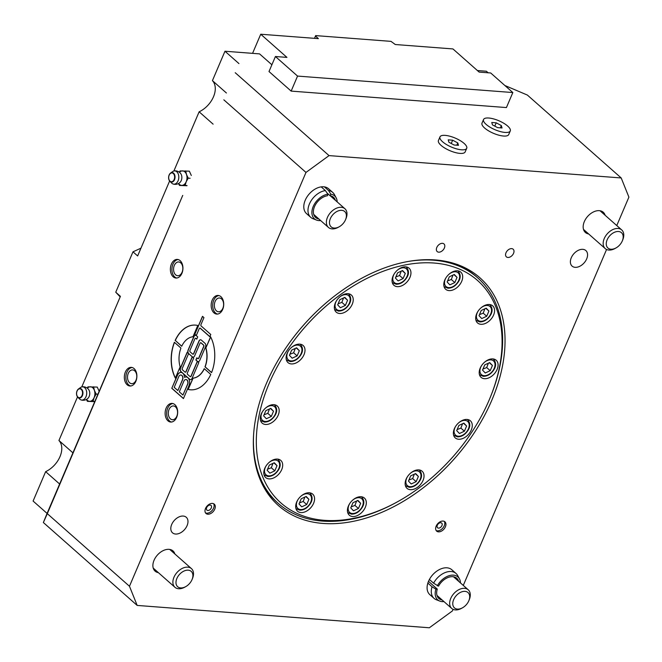 <?xml version="1.0" encoding="UTF-8"?>
<svg xmlns="http://www.w3.org/2000/svg" width="662" height="662" viewBox="0 0 662 662"><rect width="100%" height="100%" fill="white"/><g stroke="black" fill="none" stroke-linecap="round" stroke-linejoin="round"><path stroke-width="0.99" d="M453.081 609.338L452.386 610.96L429.332 627.775L137.175 605.424L129.471 586.259L47.316 513.662L43.361 522.533L137.175 605.424M43.361 522.533L47.085 513.414L33.1 501.06L45.637 471.658A20.762 13.761 131.5 0 0 58.935 440.495L77.512 396.927M477.401 70.544L486.371 71.231L488.126 72.787M81.782 386.922L120.418 296.344L115.751 292.223L120.178 296.899M451.236 143.497L452.651 140.187L457.781 142.926L456.813 145.201M457.781 142.926L458.476 145.334L454.041 144.995L448.902 142.247L448.215 139.847L452.651 140.187M494.795 126.136L496.21 122.826L501.341 125.565L500.373 127.84M501.341 125.565L502.036 127.973L497.601 127.634L492.462 124.886L491.767 122.487L496.21 122.826M428.504 581.327L437.284 589.089L435.894 589.18L432.054 586.78A16.608 11.006 131.5 0 0 434.024 598.357L429.828 594.65A16.608 11.006 -48.5 0 1 427.859 583.073A16.608 11.006 -48.5 0 1 428.529 581.261A16.608 11.006 -48.5 0 1 429.398 579.465A16.608 11.006 -48.5 0 1 451.832 569.759L456.027 573.466A16.608 11.006 131.5 0 0 433.593 583.172L438.534 586.16A13.497 8.945 131.5 0 1 456.763 578.265A13.497 8.945 131.5 0 1 458.65 581.327M429.398 579.465L433.593 583.172M434.024 598.357A16.608 11.006 131.5 0 0 436.299 599.731L439.791 601.096A15.276 10.12 131.5 0 0 443.962 601.601M460.462 582.924A15.276 10.12 131.5 0 0 459.453 578.853L457.665 575.543A16.608 11.006 131.5 0 0 456.027 573.466M432.054 586.78L427.859 583.073M435.894 589.18A15.276 10.12 131.5 0 0 439.791 601.096M459.453 578.853A15.276 10.12 131.5 0 0 448.985 575.733A15.276 10.12 131.5 0 0 437.309 585.862M437.284 589.089A13.497 8.945 131.5 0 0 438.889 598.498A13.497 8.945 131.5 0 0 442.15 599.995M318.861 218.973A13.497 8.945 131.5 0 1 315.592 217.467A13.497 8.945 131.5 0 1 315.302 205.021A13.497 8.945 131.5 0 1 327.5 195.729L327.889 194.198L325.381 190.582A16.608 11.006 131.5 0 0 310.37 202.009A16.608 11.006 131.5 0 0 310.735 217.335L306.539 213.627A16.608 11.006 -48.5 0 1 306.175 198.302A16.608 11.006 -48.5 0 1 321.186 186.874A16.608 11.006 -48.5 0 1 324.372 186.858A16.608 11.006 -48.5 0 1 328.534 188.728L332.729 192.435A16.608 11.006 131.5 0 0 328.567 190.565L330.81 194.189L330.081 195.72L327.152 193.13M324.372 186.858L328.567 190.565M310.735 217.335A16.608 11.006 131.5 0 0 313.002 218.708L316.502 220.065A15.276 10.12 131.5 0 0 320.673 220.57M337.173 201.902A15.276 10.12 131.5 0 0 336.155 197.822L334.376 194.52A16.608 11.006 131.5 0 0 332.729 192.435M325.381 190.582L321.186 186.874M327.889 194.198A15.276 10.12 131.5 0 0 313.308 206.287A15.276 10.12 131.5 0 0 316.502 220.065M336.155 197.822A15.276 10.12 131.5 0 0 330.81 194.189M335.361 200.296A13.497 8.945 131.5 0 0 333.466 197.243A13.497 8.945 131.5 0 0 330.081 195.72M488.92 311.066L486.702 316.262L481.754 318.563L479.015 315.675L481.233 310.478L486.181 308.178L488.92 311.066L485.834 308.335M479.462 314.632L483.21 313.167L484.874 308.782M483.21 313.167L486.702 316.262M466.602 426.014L464.393 431.21L459.436 433.511L456.697 430.614L458.915 425.426L463.872 423.117L466.602 426.014L463.516 423.283M457.144 429.58L460.893 428.115L462.556 423.73M460.893 428.115L464.393 431.21M418.376 476.466L416.158 481.655L411.21 483.963L408.471 481.067L410.688 475.87L415.637 473.57L418.376 476.466L415.289 473.735M408.909 480.024L412.658 478.568L414.329 474.182M412.658 478.568L416.158 481.655M347.567 300.25L345.357 305.447L340.4 307.747L337.67 304.859L339.879 299.663L344.836 297.362L347.567 300.25L344.48 297.528M338.108 303.817L341.857 302.36L343.52 297.974M341.857 302.36L345.357 305.447M273.514 411.243L271.304 416.439L266.347 418.74L263.617 415.852L265.826 410.655L270.783 408.355L273.514 411.243L270.427 408.512M264.055 414.809L267.804 413.345L269.467 408.959M267.804 413.345L271.304 416.439M360.658 503.302L358.44 508.499L353.491 510.799L350.752 507.911L352.97 502.715L357.919 500.414L360.658 503.302L357.571 500.58M351.199 506.869L354.948 505.412L356.611 501.026M354.948 505.412L358.44 508.499M99.209 391.391L97.256 387.088L87.98 386.848L87.169 388.081L87.831 387.783A7.265 4.866 94.4 0 1 90.313 386.79A7.265 4.866 94.4 0 1 92.713 387.75A7.265 4.866 94.4 0 1 94.393 390.398L96.139 394.055L94.103 397.655L93.036 401.321L87.401 401.354L94.865 401.652M93.607 386.815L94.393 390.398A7.265 4.866 94.4 0 1 94.103 397.655A7.265 4.866 94.4 0 1 89.742 401.304A7.265 4.866 94.4 0 1 86.904 399.906L86.3 399.509M87.401 401.354L86.449 399.583M98.026 394.196L96.139 394.055M94.939 401.47L93.036 401.321M79.804 399.203A6.628 4.444 94.4 0 1 79.655 399.062L77.851 397.308A4.791 3.211 -85.6 0 0 82.419 395.636A4.791 3.211 -85.6 0 0 81.5 389.107A4.791 3.211 -85.6 0 0 78.488 388.975A4.791 3.211 -85.6 0 0 76.535 393.013A4.791 3.211 -85.6 0 0 77.851 397.308C75.882 394.362 76.089 391.581 78.488 388.975L80.532 387.518A6.628 4.444 94.4 0 1 82.005 386.881A6.628 4.444 94.4 0 1 84.703 387.709A6.628 4.444 94.4 0 1 85.977 396.745A6.628 4.444 94.4 0 1 81.004 399.914A6.628 4.444 94.4 0 1 79.804 399.203M88.104 388.975A5.503 3.682 94.4 0 1 88.741 389.703A5.503 3.682 94.4 0 1 88.096 398.143A6.752 6.752 0 0 1 81.004 399.914M191.31 175.471L189.357 171.177L180.072 170.928L179.27 172.17L179.923 171.872A7.265 4.866 94.4 0 1 182.406 170.879A7.265 4.866 94.4 0 1 184.806 171.839A7.265 4.866 94.4 0 1 186.485 174.478L188.231 178.136L186.196 181.736L185.128 185.41L179.501 185.443L186.957 185.741M185.699 170.895L186.485 174.478A7.265 4.866 94.4 0 1 186.196 181.736A7.265 4.866 94.4 0 1 181.835 185.393A7.265 4.866 94.4 0 1 178.997 183.995L178.392 183.589M179.501 185.443L178.541 183.672M190.118 178.285L188.231 178.136M187.032 185.559L185.128 185.41M171.897 183.283A6.628 4.444 94.4 0 1 171.748 183.151L169.944 181.396A4.791 3.211 -85.6 0 0 174.511 179.725A4.791 3.211 -85.6 0 0 173.593 173.196A4.791 3.211 -85.6 0 0 170.581 173.055A4.791 3.211 -85.6 0 0 168.628 177.102A4.791 3.211 -85.6 0 0 169.944 181.396C167.974 178.45 168.189 175.67 170.581 173.055L172.633 171.599A6.628 4.444 94.4 0 1 174.098 170.962A6.628 4.444 94.4 0 1 176.795 171.789A6.628 4.444 94.4 0 1 178.07 180.825A6.628 4.444 94.4 0 1 173.096 184.003A6.628 4.444 94.4 0 1 171.897 183.283M180.196 173.063A5.503 3.682 94.4 0 1 180.834 173.792A5.503 3.682 94.4 0 1 180.188 182.224A6.752 6.752 0 0 1 173.096 184.003M461.505 149.794A14.531 4.874 -156.9 0 1 446.494 144.564A14.531 4.874 -156.9 0 1 439.973 136.885A14.531 4.874 -156.9 0 1 455.257 138.101A14.531 4.874 -156.9 0 1 466.718 148.288A14.531 4.874 -156.9 0 1 461.505 149.794M439.973 136.885L438.443 140.485A14.531 4.874 23.1 0 0 444.955 148.164A14.531 4.874 23.1 0 0 459.966 153.394A14.531 4.874 23.1 0 0 465.179 151.888L466.718 148.288M505.056 132.433A14.531 4.874 -156.9 0 1 490.054 127.203A14.531 4.874 -156.9 0 1 483.533 119.524A14.531 4.874 -156.9 0 1 498.817 120.741A14.531 4.874 -156.9 0 1 510.27 130.927A14.531 4.874 -156.9 0 1 505.056 132.433M483.533 119.524L482.002 123.124A14.531 4.874 23.1 0 0 488.515 130.803A14.531 4.874 23.1 0 0 503.525 136.033A14.531 4.874 23.1 0 0 508.739 134.527L510.27 130.927M622.694 239.967A12.462 8.258 131.5 0 0 622.785 239.752A12.462 8.258 131.5 0 0 621.717 229.929A12.462 8.258 131.5 0 0 604.24 238.56A12.462 8.258 131.5 0 0 605.217 248.598A12.462 8.258 131.5 0 0 615.097 248.449L616.057 247.911A10.228 6.777 -48.5 0 1 607.89 247.985A10.228 6.777 -48.5 0 1 607.145 239.793A10.228 6.777 -48.5 0 1 618.424 231.501A10.228 6.777 -48.5 0 1 622.371 240.769A10.228 6.777 -48.5 0 1 616.057 247.911M345.581 219.594L346.003 218.576A12.462 8.258 131.5 0 0 346.971 213.28A12.462 8.258 131.5 0 0 344.935 208.753A12.462 8.258 131.5 0 0 333.11 210.185A12.462 8.258 131.5 0 0 326.391 222.904A12.462 8.258 131.5 0 0 328.435 227.43A12.462 8.258 131.5 0 0 338.307 227.281L339.267 226.743A10.228 6.777 -48.5 0 1 329.535 223.648A10.228 6.777 -48.5 0 1 337.132 211.368A10.228 6.777 -48.5 0 1 346.383 215.249A10.228 6.777 -48.5 0 1 345.581 219.594A10.228 6.777 -48.5 0 1 339.267 226.743M469.201 599.822A12.462 8.258 131.5 0 0 469.292 599.606A12.462 8.258 131.5 0 0 468.224 589.784A12.462 8.258 131.5 0 0 450.748 598.415A12.462 8.258 131.5 0 0 451.724 608.452A12.462 8.258 131.5 0 0 461.604 608.304L462.564 607.766A10.228 6.777 -48.5 0 1 454.397 607.84A10.228 6.777 -48.5 0 1 453.652 599.648A10.228 6.777 -48.5 0 1 464.931 591.356A10.228 6.777 -48.5 0 1 468.878 600.624A10.228 6.777 -48.5 0 1 462.564 607.766M192.419 578.654A12.462 8.258 131.5 0 0 192.51 578.431A12.462 8.258 131.5 0 0 191.442 568.608A12.462 8.258 131.5 0 0 173.965 577.239A12.462 8.258 131.5 0 0 174.942 587.285A12.462 8.258 131.5 0 0 184.822 587.136L185.782 586.598A10.228 6.777 -48.5 0 1 177.615 586.673A10.228 6.777 -48.5 0 1 176.87 578.472A10.228 6.777 -48.5 0 1 188.149 570.181A10.228 6.777 -48.5 0 1 192.096 579.449A10.228 6.777 -48.5 0 1 185.782 586.598M490.228 397.473A148.462 98.381 -48.5 0 1 471.178 433.113A148.462 98.381 -48.5 0 1 398.598 501.175A148.462 98.381 -48.5 0 1 256.417 436.614A148.462 98.381 -48.5 0 1 408.653 264.32A148.462 98.381 -48.5 0 1 490.228 397.473L490.616 396.53A150.539 99.755 131.5 0 0 477.699 277.85A150.539 99.755 131.5 0 0 406.849 261.689M253.579 435.149A150.539 99.755 131.5 0 0 278.338 503.476A150.539 99.755 131.5 0 0 397.705 501.672L398.598 501.175M278.338 503.476L277.171 502.441A150.539 99.755 -48.5 0 1 258.991 476.607M448.662 261.962A150.539 99.755 -48.5 0 1 476.532 276.824L477.699 277.85M411.59 472.337A11.42 7.572 -48.5 0 1 422.149 471.236A11.42 7.572 -48.5 0 1 420.254 484.807A11.42 7.572 -48.5 0 1 407.022 488.349A11.42 7.572 -48.5 0 1 411.59 472.337M358.754 496.914A11.42 7.572 -48.5 0 1 364.431 498.081A11.42 7.572 -48.5 0 1 362.544 511.652A11.42 7.572 -48.5 0 1 349.304 515.193A11.42 7.572 -48.5 0 1 348.882 504.99A11.42 7.572 -48.5 0 1 358.754 496.914M311.397 493.289A11.42 7.572 -48.5 0 1 312.696 494.125A11.42 7.572 -48.5 0 1 310.801 507.688A11.42 7.572 -48.5 0 1 297.569 511.238A11.42 7.572 -48.5 0 1 298.728 498.56A11.42 7.572 -48.5 0 1 311.397 493.289M282.202 462.44A11.42 7.572 -48.5 0 1 277.626 475.299A11.42 7.572 -48.5 0 1 265.677 477.542A11.42 7.572 -48.5 0 1 267.564 463.971A11.42 7.572 -48.5 0 1 280.796 460.421A11.42 7.572 -48.5 0 1 282.202 462.44M278.992 412.641A11.42 7.572 -48.5 0 1 271.801 422.654A11.42 7.572 -48.5 0 1 262.169 423.134A11.42 7.572 -48.5 0 1 264.055 409.563A11.42 7.572 -48.5 0 1 277.295 406.021A11.42 7.572 -48.5 0 1 278.992 412.641M302.625 357.223A11.42 7.572 -48.5 0 1 287.987 362.594A11.42 7.572 -48.5 0 1 289.882 349.023A11.42 7.572 -48.5 0 1 303.113 345.481A11.42 7.572 -48.5 0 1 302.625 357.223M346.78 311.041A11.42 7.572 -48.5 0 1 336.222 312.141A11.42 7.572 -48.5 0 1 338.117 298.579A11.42 7.572 -48.5 0 1 351.348 295.029A11.42 7.572 -48.5 0 1 346.78 311.041M399.616 286.472A11.42 7.572 -48.5 0 1 393.94 285.305A11.42 7.572 -48.5 0 1 395.826 271.734A11.42 7.572 -48.5 0 1 409.066 268.184A11.42 7.572 -48.5 0 1 409.488 278.388A11.42 7.572 -48.5 0 1 399.616 286.472M446.974 290.097A11.42 7.572 -48.5 0 1 445.675 289.261A11.42 7.572 -48.5 0 1 447.57 275.69A11.42 7.572 -48.5 0 1 460.802 272.14A11.42 7.572 -48.5 0 1 459.643 284.817A11.42 7.572 -48.5 0 1 446.974 290.097M476.168 320.938A11.42 7.572 -48.5 0 1 480.744 308.087A11.42 7.572 -48.5 0 1 492.693 305.844A11.42 7.572 -48.5 0 1 490.807 319.407A11.42 7.572 -48.5 0 1 477.575 322.957A11.42 7.572 -48.5 0 1 476.168 320.938M479.379 370.745A11.42 7.572 -48.5 0 1 486.57 360.724A11.42 7.572 -48.5 0 1 496.202 360.244A11.42 7.572 -48.5 0 1 494.315 373.815A11.42 7.572 -48.5 0 1 481.075 377.365A11.42 7.572 -48.5 0 1 479.379 370.745M455.746 426.163A11.42 7.572 -48.5 0 1 470.384 420.784A11.42 7.572 -48.5 0 1 468.489 434.355A11.42 7.572 -48.5 0 1 455.257 437.905A11.42 7.572 -48.5 0 1 455.746 426.163M140.965 248.176L132.988 251.825L137.646 255.946L169.604 181.016M173.874 171.011L199.13 111.804A20.762 13.761 131.5 0 0 212.428 80.64L224.964 51.239L259.562 53.887L271.892 64.777M506.422 107.567L291.148 91.099L269.004 71.537L275.417 56.51L297.552 76.08L512.835 92.548L506.422 107.567M171.458 422.025A9.342 6.256 94.4 0 1 166.7 412.368A9.342 6.256 94.4 0 1 172.873 403.539M175.488 406.865A6.901 4.617 94.4 0 1 177.292 414.784A6.901 4.617 94.4 0 1 172.41 419.725A6.901 4.617 94.4 0 1 168.33 412.492A6.901 4.617 94.4 0 1 173.461 405.963A6.901 4.617 94.4 0 1 175.488 406.865M174.851 404.631A9.342 6.256 94.4 0 1 177.3 415.355A9.342 6.256 94.4 0 1 170.68 422.042A9.342 6.256 94.4 0 1 165.161 412.244A9.342 6.256 94.4 0 1 172.112 403.406A9.342 6.256 94.4 0 1 174.851 404.631M176.721 278.032A9.342 6.256 94.4 0 1 171.955 268.367A9.342 6.256 94.4 0 1 178.136 259.537M180.743 262.864A6.901 4.617 94.4 0 1 182.555 270.783A6.901 4.617 94.4 0 1 177.664 275.723A6.901 4.617 94.4 0 1 173.585 268.491A6.901 4.617 94.4 0 1 178.723 261.962A6.901 4.617 94.4 0 1 180.743 262.864M180.114 260.629A9.342 6.256 94.4 0 1 182.563 271.354A9.342 6.256 94.4 0 1 175.943 278.04A9.342 6.256 94.4 0 1 170.415 268.251A9.342 6.256 94.4 0 1 177.366 259.413A9.342 6.256 94.4 0 1 180.114 260.629M130.671 385.987A9.342 6.256 94.4 0 1 125.912 376.322A9.342 6.256 94.4 0 1 132.086 367.501M134.7 370.819A6.901 4.617 94.4 0 1 136.504 378.738A6.901 4.617 94.4 0 1 131.622 383.679A6.901 4.617 94.4 0 1 127.543 376.446A6.901 4.617 94.4 0 1 132.673 369.917A6.901 4.617 94.4 0 1 134.7 370.819M134.063 368.585A9.342 6.256 94.4 0 1 136.513 379.309A9.342 6.256 94.4 0 1 129.893 386.004A9.342 6.256 94.4 0 1 124.373 376.206A9.342 6.256 94.4 0 1 131.324 367.369A9.342 6.256 94.4 0 1 134.063 368.585M217.508 314.069A9.342 6.256 94.4 0 1 212.742 304.404A9.342 6.256 94.4 0 1 218.923 295.583M221.53 298.901A6.901 4.617 94.4 0 1 223.342 306.829A6.901 4.617 94.4 0 1 218.452 311.769A6.901 4.617 94.4 0 1 214.372 304.537A6.901 4.617 94.4 0 1 219.511 298.008A6.901 4.617 94.4 0 1 221.53 298.901M220.901 296.667A9.342 6.256 94.4 0 1 223.351 307.391A9.342 6.256 94.4 0 1 216.731 314.086A9.342 6.256 94.4 0 1 211.203 304.288A9.342 6.256 94.4 0 1 218.154 295.451A9.342 6.256 94.4 0 1 220.901 296.667M205.501 512.885A6.231 4.129 131.5 0 0 212.063 510.518A6.231 4.129 131.5 0 0 213.603 503.716M206.668 507.613A3.111 2.06 131.5 0 0 206.908 510.121A3.111 2.06 131.5 0 0 210.516 509.152A3.111 2.06 131.5 0 0 211.037 505.454A3.111 2.06 131.5 0 0 206.668 507.613M205.526 508.466A6.231 4.129 -48.5 0 1 214.265 504.146A6.231 4.129 -48.5 0 1 213.23 511.552A6.231 4.129 -48.5 0 1 206.014 513.489A6.231 4.129 -48.5 0 1 205.526 508.466M436.159 530.535A6.231 4.129 131.5 0 0 442.721 528.168A6.231 4.129 131.5 0 0 444.26 521.358M437.317 525.256A3.111 2.06 131.5 0 0 437.565 527.763A3.111 2.06 131.5 0 0 441.173 526.795A3.111 2.06 131.5 0 0 441.686 523.096A3.111 2.06 131.5 0 0 437.317 525.256M436.175 526.108A6.231 4.129 -48.5 0 1 444.914 521.797A6.231 4.129 -48.5 0 1 443.879 529.195A6.231 4.129 -48.5 0 1 436.663 531.131A6.231 4.129 -48.5 0 1 436.175 526.108M188.149 389.438L192.965 378.151A20.762 13.902 -85.6 0 0 204.219 368.643L210.781 374.435A32.446 21.722 94.4 0 1 190.49 389.81A32.446 21.722 94.4 0 1 188.149 389.438L193.114 378.159A20.762 13.902 -85.6 0 0 204.335 368.742M190.565 389.81A32.446 21.722 94.4 0 1 188.306 389.446M210.599 336.809A32.446 21.722 94.4 0 1 211.55 372.64L204.988 366.847A20.762 13.902 -85.6 0 0 205.783 348.096L210.599 336.809M205.783 348.096L210.681 336.975M204.988 366.847L205.137 366.856A20.762 13.902 -85.6 0 0 205.94 348.104M211.583 372.549L205.137 366.856M190.499 379.657A2.598 1.738 94.4 0 1 189.812 379.326L182.737 373.202A5.842 3.914 94.4 0 1 184.491 377.332A5.842 3.914 94.4 0 1 186.13 376.943A5.842 3.914 94.4 0 1 187.843 377.704A5.842 3.914 94.4 0 1 188.96 385.656L183.44 398.59L171.789 388.296L177.3 375.362A5.842 3.914 94.4 0 1 181.024 372.433A5.842 3.914 94.4 0 1 182.737 373.202L180.916 371.589A2.598 1.738 94.4 0 1 180.42 368.055L187.139 352.308L188.596 353.599L182.265 368.444A1.034 0.695 -85.6 0 0 182.464 369.859L184.938 372.044A1.034 0.695 -85.6 0 0 185.906 371.655L192.237 356.818L193.693 358.101L187.363 372.946A1.034 0.695 -85.6 0 0 187.561 374.361L190.035 376.546A1.034 0.695 -85.6 0 0 191.004 376.165L197.334 361.32L198.79 362.611L192.079 378.35A2.598 1.738 94.4 0 1 190.424 379.649A2.598 1.738 94.4 0 1 189.663 379.309L181.074 371.605A2.598 1.738 94.4 0 1 180.577 368.064L187.255 352.416M190.416 376.686A1.034 0.695 -85.6 0 0 191.153 376.173L197.45 361.419M193.072 357.157A2.598 1.738 94.4 0 1 192.385 356.826L188.596 353.599A2.598 1.738 94.4 0 1 188.099 350.057L193.85 336.569A2.598 1.738 94.4 0 1 195.505 335.262A2.598 1.738 94.4 0 1 196.266 335.601L197.723 336.892L196.763 339.143L195.894 338.365A1.034 0.695 -85.6 0 0 194.926 338.754L189.936 350.446A1.034 0.695 -85.6 0 0 190.135 351.861L192.609 354.054A1.034 0.695 -85.6 0 0 193.577 353.665L198.948 341.071A2.598 1.738 94.4 0 1 200.603 339.772A2.598 1.738 94.4 0 1 201.364 340.111L205.005 343.33A2.598 1.738 94.4 0 1 205.51 346.863L199.75 360.36A2.598 1.738 94.4 0 1 198.095 361.659A2.598 1.738 94.4 0 1 197.334 361.32L195.878 360.037L196.837 357.786L197.715 358.556A1.034 0.695 -85.6 0 0 198.674 358.175L203.664 346.474A1.034 0.695 -85.6 0 0 203.466 345.059L200.991 342.875A1.034 0.695 -85.6 0 0 200.023 343.255L194.653 355.85A2.598 1.738 94.4 0 1 192.998 357.157A2.598 1.738 94.4 0 1 192.237 356.818L188.744 353.607A2.598 1.738 94.4 0 1 188.248 350.074L194.007 336.577A2.598 1.738 94.4 0 1 195.58 335.27M185.319 372.176A1.034 0.695 -85.6 0 0 186.055 371.672L192.352 356.917M198.17 361.659A2.598 1.738 94.4 0 1 197.491 361.328L196.035 360.045L196.953 357.885M184.491 377.332L184.64 377.34A5.842 3.914 94.4 0 1 186.204 376.951M177.846 390.555L182.406 379.872A3.244 2.176 -85.6 0 0 180.825 375.023A3.244 2.176 -85.6 0 0 178.765 376.653L174.205 387.336L177.846 390.555L182.555 379.88A3.244 2.176 -85.6 0 0 180.983 375.04A3.244 2.176 -85.6 0 0 180.908 375.031M182.944 395.057L187.503 384.374A3.244 2.176 -85.6 0 0 185.931 379.533A3.244 2.176 -85.6 0 0 183.862 381.155L179.303 391.838L182.944 395.057L187.652 384.382A3.244 2.176 -85.6 0 0 186.08 379.541A3.244 2.176 -85.6 0 0 186.005 379.541M171.789 388.296L177.457 375.379A5.842 3.914 94.4 0 1 181.107 372.441M183.482 398.499L171.938 388.304M192.998 354.187A1.034 0.695 -85.6 0 0 193.734 353.682L199.105 341.087A2.598 1.738 94.4 0 1 200.685 339.78M196.804 339.052L196.043 338.381A1.034 0.695 -85.6 0 0 195.662 338.249M198.095 358.688A1.034 0.695 -85.6 0 0 198.832 358.183L203.822 346.491A1.034 0.695 -85.6 0 0 203.623 345.076L201.14 342.883A1.034 0.695 -85.6 0 0 200.76 342.75M210.781 334.492L209.821 336.743L200.205 328.244A1.034 0.695 -85.6 0 0 199.245 328.633L196.266 335.601L194.81 334.318L202.489 316.328L203.946 317.611L200.967 324.587A1.034 0.695 -85.6 0 0 201.165 326.002L210.781 334.492M194.81 334.318L202.605 316.428M196.308 335.518L194.967 334.327M209.862 336.652L200.363 328.261A1.034 0.695 -85.6 0 0 199.982 328.12M175.149 340.475A32.446 21.722 94.4 0 1 195.439 325.108A32.446 21.722 94.4 0 1 197.781 325.481L192.965 336.768A20.762 13.902 -85.6 0 0 181.711 346.276L175.306 340.491A32.446 21.722 94.4 0 1 195.513 325.116M181.752 346.185L175.306 340.491M174.379 342.279L180.941 348.071A20.762 13.902 -85.6 0 0 180.147 366.822L175.331 378.11A32.446 21.722 94.4 0 1 174.379 342.279M175.397 377.952A32.446 21.722 94.4 0 1 174.495 342.378M182.77 195.431A17.651 11.817 94.4 0 1 182.72 195.414L47.316 513.662M129.471 586.259L305.985 172.426L329.039 155.603L235.225 72.712M223.83 99.83L305.985 172.426M463.284 585.415L606.566 249.483M616.769 225.56L628.9 197.127L621.196 177.954L329.039 155.603M90.677 411.342A17.651 11.817 94.4 0 1 90.628 411.325L182.72 195.414M213.114 124.158L199.13 111.804M58.935 440.495L72.919 452.849L90.628 411.325M571.281 257.75A10.385 6.877 -48.5 0 1 585.845 250.55A10.385 6.877 -48.5 0 1 584.132 262.888A10.385 6.877 -48.5 0 1 572.1 266.116A10.385 6.877 -48.5 0 1 571.281 257.75M171.706 524.461A10.385 6.877 -48.5 0 1 186.27 517.27A10.385 6.877 -48.5 0 1 184.549 529.6A10.385 6.877 -48.5 0 1 172.525 532.827A10.385 6.877 -48.5 0 1 171.706 524.461M506 252.752A5.106 3.384 -48.5 0 1 513.158 249.218A5.106 3.384 -48.5 0 1 512.314 255.284A5.106 3.384 -48.5 0 1 506.397 256.864A5.106 3.384 -48.5 0 1 506 252.752M436.804 247.456A5.106 3.384 -48.5 0 1 443.962 243.922A5.106 3.384 -48.5 0 1 443.118 249.988A5.106 3.384 -48.5 0 1 437.201 251.577A5.106 3.384 -48.5 0 1 436.804 247.456M491.783 400.303A152.053 100.756 131.5 0 0 450.185 262.334A152.053 100.756 131.5 0 0 303.684 324.976A152.053 100.756 131.5 0 0 259.554 478.08A152.053 100.756 131.5 0 0 369.926 516.856A152.053 100.756 131.5 0 0 491.783 400.303M158.375 572.647A13.497 8.945 -48.5 0 1 155.115 571.149A13.497 8.945 -48.5 0 1 154.056 560.267A13.497 8.945 -48.5 0 1 172.981 550.916A13.497 8.945 -48.5 0 1 174.876 553.97M588.65 233.959A13.497 8.945 -48.5 0 1 585.39 232.461A13.497 8.945 -48.5 0 1 584.331 221.588A13.497 8.945 -48.5 0 1 603.256 212.237A13.497 8.945 -48.5 0 1 605.151 215.291M504.866 85.506L527.382 95.063L621.196 177.954M47.085 513.414L72.919 452.849M238.949 63.593L224.964 51.239M59.621 484.013L45.637 471.658M212.428 80.64L226.412 92.994M132.988 251.825L115.751 292.223M299.456 502.913L303.204 501.448L304.868 497.063M301.748 506.844L299.017 503.956L301.227 498.759L306.183 496.459L308.914 499.347L306.705 504.543L301.748 506.844M303.204 501.448L306.705 504.543M305.827 496.616L308.914 499.347M289.882 354.269L293.63 352.805L295.293 348.419M292.174 358.2L289.435 355.312L291.652 350.115L296.601 347.815L299.34 350.703L297.122 355.899L292.174 358.2M293.63 352.805L297.122 355.899M296.253 347.972L299.34 350.703M395.826 276.981L399.575 275.516L401.238 271.13M398.119 280.911L395.388 278.015L397.597 272.827L402.554 270.518L405.285 273.414L403.075 278.603L398.119 280.911M399.575 275.516L403.075 278.603M402.198 270.684L405.285 273.414M267.564 469.217L271.312 467.753L272.976 463.367M269.856 473.148L267.117 470.252L269.335 465.063L274.283 462.763L277.022 465.651L274.804 470.848L269.856 473.148M271.312 467.753L274.804 470.848M273.936 462.92L277.022 465.651M482.97 369.04L486.719 367.575L488.382 363.19M485.263 372.971L482.524 370.083L484.741 364.886L489.69 362.586L492.429 365.474L490.211 370.67L485.263 372.971M486.719 367.575L490.211 370.67M489.342 362.743L492.429 365.474M447.562 280.936L451.31 279.472L452.982 275.086M449.862 284.867L447.123 281.979L449.341 276.782L454.289 274.482L457.028 277.37L454.811 282.566L449.862 284.867M451.31 279.472L454.811 282.566M453.942 274.639L457.028 277.37M512.835 92.548L490.691 72.977L479.156 72.1L452.94 48.93L395.272 44.52L391.01 41.367L315.658 35.607L314.5 38.338L315.658 35.607M315.476 36.062L318.389 38.636L260.729 34.225L252.57 53.349M275.417 56.51L286.944 57.395L260.729 34.225M297.552 76.08L291.148 91.099M475.87 319.986A10.385 6.877 131.5 0 0 476.392 320.532L479.801 321.914C483.905 321.906 487.389 319.796 490.228 315.584C492.743 311.794 492.718 308.26 490.145 304.967A10.385 6.877 131.5 0 0 489.541 304.52M481.142 307.739A9.136 6.057 -48.5 0 1 491.527 310.586A9.136 6.057 -48.5 0 1 480.595 321.285A9.136 6.057 -48.5 0 1 478.03 311.256M453.553 434.934A10.385 6.877 131.5 0 0 454.082 435.48L457.483 436.854C461.596 436.854 465.072 434.744 467.91 430.532C470.434 426.742 470.401 423.208 467.827 419.915A10.385 6.877 131.5 0 0 467.223 419.468M458.824 422.687A9.136 6.057 -48.5 0 1 469.209 425.534A9.136 6.057 -48.5 0 1 458.278 436.233A9.136 6.057 -48.5 0 1 455.713 426.196M405.326 485.378A10.385 6.877 131.5 0 0 405.847 485.925L409.248 487.306C413.361 487.298 416.837 485.196 419.683 480.984C422.199 477.194 422.174 473.653 419.6 470.368A10.385 6.877 131.5 0 0 418.988 469.912M410.589 473.131A9.136 6.057 -48.5 0 1 420.974 475.986A9.136 6.057 -48.5 0 1 410.043 486.686A9.136 6.057 -48.5 0 1 407.486 476.648M334.525 309.171A10.385 6.877 131.5 0 0 335.046 309.717L338.447 311.099C342.56 311.09 346.036 308.98 348.874 304.777C351.398 300.987 351.365 297.445 348.791 294.16A10.385 6.877 131.5 0 0 348.187 293.705M339.788 296.924A9.136 6.057 -48.5 0 1 350.173 299.778A9.136 6.057 -48.5 0 1 339.242 310.47A9.136 6.057 -48.5 0 1 336.677 300.44M260.464 420.163A10.385 6.877 131.5 0 0 260.993 420.709L264.395 422.083C268.507 422.083 271.983 419.973 274.821 415.761C277.345 411.971 277.312 408.437 274.738 405.144A10.385 6.877 131.5 0 0 274.134 404.697M265.735 407.916A9.136 6.057 -48.5 0 1 276.12 410.763A9.136 6.057 -48.5 0 1 265.189 421.462A9.136 6.057 -48.5 0 1 262.624 411.433M347.608 512.222A10.385 6.877 131.5 0 0 348.129 512.769L351.53 514.151C355.643 514.142 359.118 512.032 361.965 507.828C364.481 504.039 364.456 500.497 361.882 497.212A10.385 6.877 131.5 0 0 361.27 496.757M352.871 499.976A9.136 6.057 -48.5 0 1 363.256 502.83A9.136 6.057 -48.5 0 1 352.325 513.522A9.136 6.057 -48.5 0 1 349.768 503.492M81.203 389.413A4.427 2.962 94.4 0 1 80.905 397.068A4.427 2.962 94.4 0 1 76.602 393.261A4.427 2.962 94.4 0 1 81.203 389.413M173.295 173.502A4.427 2.962 94.4 0 1 172.997 181.148A4.427 2.962 94.4 0 1 168.694 177.35A4.427 2.962 94.4 0 1 173.295 173.502M309.642 492.809L310.139 493.248A10.385 6.877 131.5 0 0 309.535 492.801M295.873 508.267A10.385 6.877 131.5 0 0 296.394 508.813L295.897 508.375M301.136 496.02A9.136 6.057 -48.5 0 1 311.521 498.867A9.136 6.057 -48.5 0 1 300.589 509.566A9.136 6.057 -48.5 0 1 298.024 499.537M300.068 344.166L300.565 344.612A10.385 6.877 131.5 0 0 299.96 344.157M286.29 359.623A10.385 6.877 131.5 0 0 286.812 360.169L286.315 359.731M291.553 347.376A9.136 6.057 -48.5 0 1 301.946 350.223A9.136 6.057 -48.5 0 1 291.007 360.922A9.136 6.057 -48.5 0 1 288.45 350.893M406.013 266.877L406.509 267.316A10.385 6.877 131.5 0 0 405.905 266.86M392.235 282.335A10.385 6.877 131.5 0 0 392.765 282.873L392.268 282.434M397.506 270.079A9.136 6.057 -48.5 0 1 407.891 272.934A9.136 6.057 -48.5 0 1 396.96 283.634A9.136 6.057 -48.5 0 1 394.395 273.596M277.75 459.114L278.247 459.552A10.385 6.877 131.5 0 0 277.643 459.105M263.973 474.571A10.385 6.877 131.5 0 0 264.494 475.117L263.997 474.679M269.244 462.324A9.136 6.057 -48.5 0 1 279.629 465.171A9.136 6.057 -48.5 0 1 268.698 475.87A9.136 6.057 -48.5 0 1 266.132 465.833M493.149 358.936L493.653 359.375A10.385 6.877 131.5 0 0 493.041 358.928M479.379 374.394A10.385 6.877 131.5 0 0 479.9 374.94L479.404 374.502M484.642 362.147A9.136 6.057 -48.5 0 1 495.027 364.994A9.136 6.057 -48.5 0 1 484.096 375.693A9.136 6.057 -48.5 0 1 481.539 365.664M457.748 270.832L458.253 271.271A10.385 6.877 131.5 0 0 457.641 270.824M443.979 286.29A10.385 6.877 131.5 0 0 444.5 286.836L444.003 286.398M449.241 274.043A9.136 6.057 -48.5 0 1 459.627 276.89A9.136 6.057 -48.5 0 1 448.695 287.589A9.136 6.057 -48.5 0 1 446.138 277.552M490.145 304.967L489.648 304.528M476.392 320.532L475.895 320.094M467.827 419.915L467.331 419.476M454.082 435.48L453.578 435.042M419.6 470.368L419.096 469.929M405.847 485.925L405.351 485.486M348.791 294.16L348.295 293.721M335.046 309.717L334.55 309.278M274.738 405.144L274.242 404.705M260.993 420.709L260.497 420.271M361.882 497.212L361.378 496.773M348.129 512.769L347.633 512.33M88.741 389.703A6.752 6.752 0 0 0 82.005 386.881M180.834 173.792A6.752 6.752 0 0 0 174.098 170.962M583.495 229.408L605.217 248.598M599.995 210.739L621.717 229.929M622.371 240.769L622.785 239.752M313.705 214.414L328.435 227.43M330.206 195.745L344.935 208.753M436.994 595.444L451.724 608.452M453.495 576.768L468.224 589.784M468.878 600.624L469.292 599.606M153.22 568.087L174.942 587.285M169.72 549.419L191.442 568.608M192.096 579.449L192.51 578.431M310.139 493.248C312.712 496.541 312.745 500.075 310.221 503.865C307.383 508.077 303.908 510.187 299.795 510.195L296.394 508.813M300.565 344.612C303.138 347.898 303.163 351.431 300.647 355.221C297.801 359.433 294.325 361.543 290.213 361.551L286.812 360.169M406.509 267.316C409.083 270.601 409.116 274.142 406.592 277.932C403.754 282.144 400.278 284.246 396.166 284.255L392.765 282.873M278.247 459.552C280.82 462.846 280.845 466.379 278.33 470.169C275.491 474.381 272.008 476.491 267.903 476.491L264.494 475.117M493.653 359.375C496.227 362.668 496.252 366.202 493.736 369.992C490.89 374.204 487.414 376.314 483.301 376.314L479.9 374.94M458.253 271.271C460.826 274.565 460.851 278.098 458.336 281.888C455.489 286.1 452.014 288.21 447.901 288.21L444.5 286.836"/></g></svg>
